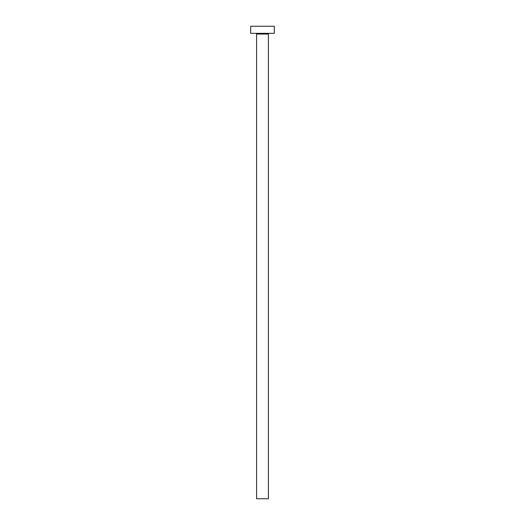 <?xml version="1.0" encoding="UTF-8"?>
<svg xmlns="http://www.w3.org/2000/svg" width="525" height="525" viewBox="0 0 525 525"><rect width="100%" height="100%" fill="white"/><g stroke="black" fill="none" stroke-linecap="round" stroke-linejoin="round"><path stroke-width="0.79" d="M268.406 34.046L256.594 34.046L256.594 498.75L268.406 498.75L268.406 34.046A0.709 0.709 0 0 1 269.115 33.337M256.594 34.046A0.709 0.709 0 0 0 255.885 33.337M274.312 33.337L250.688 33.337L250.688 26.25L274.312 26.25L274.312 33.337"/></g></svg>

